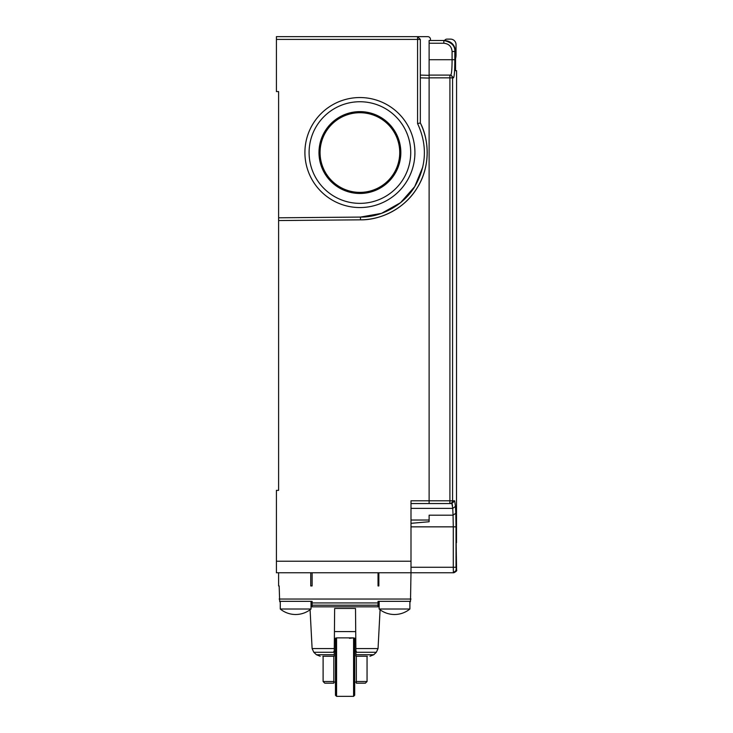 <?xml version="1.0" encoding="UTF-8"?>
<svg xmlns="http://www.w3.org/2000/svg" width="733" height="733" viewBox="0 0 733 733"><rect width="100%" height="100%" fill="white"/><g stroke="black" fill="none" stroke-linecap="round" stroke-linejoin="round"><path stroke-width="1.1" d="M280.263 601.326L280.263 609.013L311.021 609.013L311.021 601.326M399.732 152.546A39.82 39.82 0 0 1 339.993 187.043A39.82 39.82 0 0 1 339.993 118.059A39.82 39.82 0 0 1 399.732 152.546M443.832 43.238L429.117 43.238L429.117 40.498L443.832 40.498C451.482 42.202 455.147 45.867 454.827 51.484L452.087 51.484C451.592 46.481 448.834 43.733 443.832 43.238L443.832 40.498L444.555 40.498C451.235 41.149 454.909 44.814 455.55 51.484L454.827 51.484L454.827 59.721C454.799 70.734 454.341 76.773 453.443 77.845L453.58 77.771M379.135 606.814L378.036 606.814L378.036 601.326L410.498 601.326A5.498 5.498 0 0 1 409.894 602.343M280.263 602.343A5.498 5.498 0 0 1 279.658 601.326L312.121 601.326L312.121 606.814L311.021 606.814M378.036 606.814L312.121 606.814M379.135 601.326L379.135 609.013L409.894 609.013L409.894 601.326M456.173 529.144L456.173 551.06M456.173 529.043L456.173 529.886M456.173 543.639L456.586 570.008L453.379 572.757L453.278 567.269L456.027 567.269L456.586 570.008C457.172 570.604 456.256 571.52 453.837 572.757L453.837 572.757M456.503 528.997L456.503 542.713M456.467 528.96L456.467 542.713M452.014 503.598L449.842 503.553L451.904 503.553L454.652 500.804L455.468 506.43L454.652 500.804L452.573 500.804A2.749 2.73 90 0 1 449.842 503.553L449.915 500.804L452.573 500.804L452.573 77.845L453.443 77.845L450.703 75.105L429.117 75.105L450.703 75.105C451.601 74.189 452.059 69.058 452.087 59.721L454.827 59.721M444.592 40.498A2.749 2.749 0 0 1 446.974 39.124L450.538 39.124A5.498 5.498 0 0 1 456.036 44.612L456.036 55.241A10.986 10.986 0 0 1 455.55 58.457M456.503 528.969L456.586 70.707L455.55 70.707L455.55 51.484M400.832 152.546A40.92 40.92 0 0 1 339.443 187.987A40.92 40.92 0 0 1 339.443 117.115A40.92 40.92 0 0 1 400.832 152.546M429.117 43.238L429.117 78.074L420.33 77.845M430.491 40.498L430.491 39.399A2.749 2.749 0 0 0 427.742 36.65L417.581 36.65L420.33 39.399L417.581 39.399L417.581 36.65L276.414 36.65L276.414 91.579L278.613 91.579L278.613 490.368L276.414 490.368L276.414 561.221L410.993 561.221L410.993 500.804L449.915 500.804L449.915 77.845L452.573 77.845A2.749 2.73 -90 0 0 449.842 75.105L429.117 75.105M449.842 503.553L429.117 503.553L451.904 503.553L452.728 508.372L455.468 506.43L455.798 513.256L453.058 515.198L453.278 526.853L410.993 526.853M455.798 513.256L456.027 526.853L453.278 526.853L453.278 567.269L410.993 567.269M456.082 569.743L456.054 569.211M278.613 572.757L278.613 585.942L279.163 585.942L279.658 601.326M312.121 585.942L310.746 585.942L312.121 585.942L312.121 572.757M443.832 40.498L444.555 40.498M452.518 505.834L452.307 504.451M410.993 523.325L429.117 521.74L429.117 520.027L410.993 520.027M429.117 521.74L429.117 515.198L453.058 515.198L452.728 508.372L410.993 508.372M410.498 601.326L410.993 572.757L453.379 572.757M378.036 585.942L378.86 585.942L378.036 585.942L378.036 572.757M310.746 585.942L310.746 572.757M378.86 572.757L378.86 585.942M309.097 152.546A50.806 50.806 0 0 0 359.912 203.362A50.806 50.806 0 0 0 410.718 152.546A50.806 50.806 0 0 0 359.912 101.74A50.806 50.806 0 0 0 309.097 152.546M420.33 75.105L429.117 75.334L420.33 75.105M410.993 503.553L429.117 503.553L429.117 78.074M276.414 561.221L276.414 572.757L410.993 572.757L410.993 561.221M276.414 39.399L417.581 39.399L417.581 123.584L420.33 122.942A67.289 67.289 0 0 1 360.499 219.836L278.613 220.551L360.499 219.836L360.471 217.087C381.728 217.38 404.314 204.58 414.988 186.191C426.579 165.768 427.449 144.896 417.581 123.584L420.33 122.942L420.33 39.399M422.849 166.858L414.731 186.613L400.594 202.656L381.517 213.367L360.471 217.087L278.613 217.802M304.91 152.546A54.993 54.993 0 0 1 387.409 104.92A54.993 54.993 0 0 1 387.409 200.182A54.993 54.993 0 0 1 304.91 152.546M420.33 122.942C429.062 139.472 430.775 166.473 417.159 187.905C404.103 209.675 379.19 220.239 360.499 219.836M322.832 656.255L334.221 656.255C315.822 656.255 315.822 656.255 334.221 656.255L334.642 608.463L355.514 608.463L355.936 656.255C374.334 656.255 374.334 656.255 355.936 656.255L367.325 656.255M355.514 608.463L355.899 652.278L376.341 652.278L378.045 648.577L380.079 609.746M334.239 654.743L316.418 654.743L313.816 652.278L312.111 648.577L334.294 648.577L334.642 608.463M323.106 681.516L333.817 681.516L333.817 683.165L324.756 683.165L323.106 681.516L323.106 656.255M333.817 683.165L333.817 656.255M334.44 631.58L355.423 631.608M356.339 656.255L356.339 681.516L367.05 681.516L367.05 656.255M356.339 651.307L354.69 651.307L354.69 682.066L356.339 682.066L356.339 681.516L356.339 683.165L365.401 683.165L367.05 681.516M333.817 681.516L333.817 682.066L335.467 682.066L335.467 638.241L335.467 695.25L335.467 638.241L336.566 637.866L336.566 696.35L335.467 695.25L335.467 682.066M333.817 651.307L335.467 651.307M354.69 638.241L354.69 695.25L354.69 638.241L353.59 637.866L354.69 638.342A32.958 32.958 0 0 0 355.771 637.994M349.43 638.315L353.59 637.866L336.566 637.866M312.121 605.211L378.036 605.211M429.117 59.721L452.087 59.721L452.087 51.484M429.117 77.845L449.915 77.845L449.842 75.105M312.121 602.929L378.036 602.929M456.027 567.269L456.027 526.853M279.163 599.044L410.993 599.044M313.816 652.278L334.257 652.278M369.954 656.255L373.738 654.743L355.917 654.743M355.862 648.577L378.045 648.577M336.566 696.35L353.59 696.35L353.59 637.866M280.263 609.013A24.281 24.281 0 0 0 311.021 609.013M379.135 609.013A24.281 24.281 0 0 0 409.894 609.013M456.173 529.089L456.173 551.115M316.418 654.743L320.202 656.255M373.738 654.743L376.341 652.278M312.111 648.577L310.077 609.746M353.59 696.35L354.69 695.25M334.385 637.994A32.958 32.958 0 0 0 335.467 638.342"/></g></svg>
